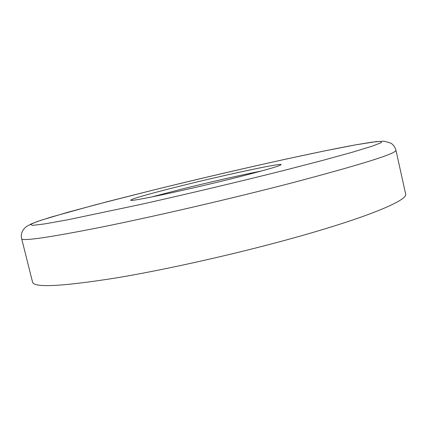 <?xml version="1.0" encoding="UTF-8"?>
<svg xmlns="http://www.w3.org/2000/svg" width="427" height="427" viewBox="0 0 427 427"><rect width="100%" height="100%" fill="white"/><g stroke="black" fill="none" stroke-linecap="round" stroke-linejoin="round"><path stroke-width="0.64" d="M405.65 194.007C408.095 199.783 372.211 215.587 303.608 235.133C245.055 251.887 169.407 269.095 115.712 278.004C61.637 286.496 33.925 287.894 32.58 282.199L21.654 238.704C22.241 241.42 49.415 237.444 103.169 226.78C156.608 215.945 232.491 198.331 291.609 182.969C361.893 164.379 396.667 153.464 395.946 150.229L405.65 194.007M151.5 197.007L181.731 189.108C208.84 182.334 240.801 175.07 261.175 171.078M235.341 177.797C186.716 190.047 128.191 202.414 130.769 200.167C130.406 199.131 152.62 192.913 180.968 185.894C225.248 174.856 281.094 162.831 281.121 164.625C280.448 165.847 265.183 170.24 235.341 177.797M395.946 150.229C395.178 147.379 393.587 145.073 391.175 143.317C386.104 141.524 382.96 140.873 381.743 141.369L376.118 141.631L355.381 144.897L323.949 151.035L285.348 159.239C242.387 168.729 198.507 178.966 153.709 189.951C225.979 172.129 309.794 153.234 355.862 144.812L371.869 142.175L380.868 141.337L381.38 142.602L372.114 146.205L352.302 152.236L322.07 160.557L282.754 170.736C238.341 181.891 187.688 193.917 141.759 204.213L67.493 219.841L44.744 223.897L32.569 225.371L30.397 224.485L37.064 221.592L51.128 217.087L95.659 204.725L153.715 189.951L107.385 201.661L68.144 212.182L40.544 220.401L31.737 223.689L26.634 226.427C22.188 229.891 20.528 233.985 21.654 238.704"/></g></svg>
